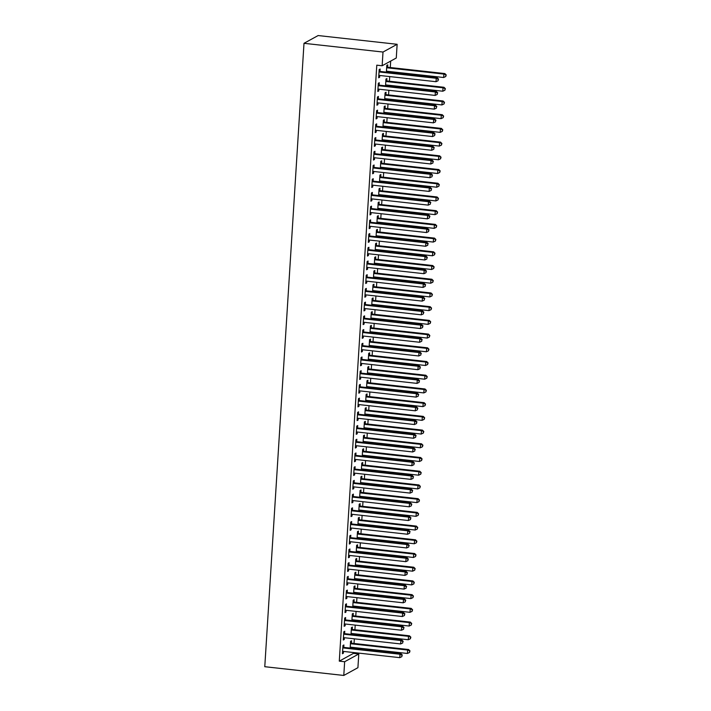 <?xml version="1.0" encoding="UTF-8"?>
<svg xmlns="http://www.w3.org/2000/svg" width="711" height="711" viewBox="0 0 711 711"><rect width="100%" height="100%" fill="white"/><g stroke="black" fill="none" stroke-linecap="round" stroke-linejoin="round"><path stroke-width="1.07" d="M339.289 661.141L344.648 661.737L343.786 675.45L264.776 666.705L303.997 43.309L318.137 35.55L397.138 44.295L396.276 58.009L382.145 65.759L376.786 65.172L339.289 661.141L353.42 653.391L353.474 652.529M353.731 648.476L353.794 647.534M354.051 643.473L354.336 638.825M354.593 634.763L354.656 633.821M354.913 629.759L355.207 625.111M355.456 621.05L355.518 620.108M355.776 616.046L356.069 611.398M356.318 607.336L356.38 606.394M356.638 602.333L356.931 597.684M357.18 593.623L357.242 592.681M357.5 588.628L357.793 583.971M358.042 579.909L358.104 578.967M358.362 574.915L358.655 570.258M358.913 566.205L358.966 565.254M359.224 561.201L359.517 556.544M359.775 552.491L359.828 551.54M360.086 547.488L360.379 542.831M360.637 538.778L360.69 537.827M360.948 533.774L361.241 529.117M361.499 525.065L361.561 524.114M361.81 520.061L362.103 515.404M362.361 511.351L362.423 510.4M362.672 506.348L362.966 501.69M363.223 497.638L363.285 496.687M363.534 492.634L363.828 487.977M364.085 483.924L364.148 482.973M364.396 478.921L364.69 474.264M364.947 470.211L365.01 469.26M365.267 465.207L365.552 460.55M365.81 456.498L365.872 455.547M366.129 451.494L366.423 446.837M366.672 442.784L366.734 441.833M366.992 437.78L367.285 433.123M367.534 429.071L367.596 428.12M367.854 424.067L368.147 419.41M368.396 415.357L368.458 414.406M368.716 410.354L369.009 405.697M369.258 401.644L369.32 400.693M369.578 396.64L369.871 391.983M370.129 387.93L370.182 386.98M370.44 382.927L370.733 378.27M370.991 374.217L371.044 373.266M371.302 369.213L371.595 364.556M371.853 360.504L371.906 359.553M372.164 355.5L372.457 350.843M372.715 346.79L372.768 345.839M373.026 341.787L373.319 337.13M373.577 333.077L373.639 332.126M373.888 328.073L374.182 323.416M374.439 319.363L374.501 318.412M374.75 314.36L375.044 309.703M375.301 305.65L375.364 304.699M375.612 300.646L375.906 295.989M376.163 291.937L376.226 290.986M376.475 286.933L376.768 282.276M377.026 278.223L377.088 277.272M377.345 273.22L377.639 268.562M377.888 264.51L377.95 263.559M378.208 259.506L378.501 254.849M378.75 250.796L378.812 249.845M379.07 245.793L379.363 241.136M379.612 237.083L379.674 236.132M379.932 232.079L380.225 227.422M380.474 223.37L380.536 222.419M380.794 218.366L381.087 213.709M381.345 209.656L381.398 208.705M381.656 204.652L381.949 199.995M382.207 195.943L382.26 194.992M382.518 190.939L382.811 186.282M383.069 182.229L383.122 181.278M383.38 177.226L383.673 172.569M383.931 168.516L383.984 167.565M384.242 163.512L384.535 158.855M384.793 154.802L384.855 153.852M385.104 149.799L385.398 145.142M385.655 141.089L385.718 140.138M385.966 136.085L386.26 131.428M386.517 127.376L386.58 126.425M386.828 122.372L387.122 117.715M387.379 113.662L387.442 112.711M387.691 108.659L387.984 104.002M388.242 99.949L388.304 99.007M388.562 94.945L388.855 90.288M389.104 86.235L389.166 85.293M389.424 81.232L389.717 76.584M389.966 72.522L390.028 71.58M390.286 67.518L390.686 61.066M353.42 653.391L358.779 653.978L357.917 667.691L343.786 675.45M352.265 629.288L352.407 627.066L351.447 627.591L351.021 634.372M351.998 633.528L351.936 634.47M344.622 633.483L344.764 631.261L343.813 631.786L343.289 640.016L344.248 639.491L344.355 637.714M353.989 601.862L354.131 599.64L353.171 600.164L352.754 606.945M353.723 606.101L353.669 607.043M346.355 606.056L346.488 603.835L345.537 604.359L345.022 612.589L345.973 612.064L346.088 610.287M355.713 574.435L355.856 572.213L354.905 572.737L354.478 579.518M355.447 578.674L355.393 579.616M348.079 578.63L348.212 576.408L347.261 576.932L346.746 585.162L347.697 584.638L347.812 582.86M357.446 547.008L357.58 544.795L356.629 545.31L356.202 552.092M357.18 551.247L357.118 552.189M349.803 551.203L349.945 548.981L348.985 549.505L348.47 557.735L349.421 557.211L349.536 555.433M359.171 519.581L359.304 517.368L358.353 517.892L357.926 524.665M358.904 523.82L358.842 524.771M351.527 523.776L351.669 521.554L350.71 522.078L350.194 530.308L351.145 529.784L351.261 528.006M360.895 492.154L361.037 489.941L360.077 490.466L359.65 497.238M360.628 496.394L360.566 497.345M353.251 496.349L353.394 494.127L352.434 494.652L351.918 502.881L352.878 502.357L352.985 500.58M362.619 464.727L362.761 462.514L361.801 463.039L361.375 469.811M362.352 468.967L362.29 469.918M354.976 468.922L355.118 466.7L354.167 467.225L353.643 475.455L354.602 474.93L354.709 473.162M364.343 437.301L364.485 435.088L363.525 435.612L363.099 442.384M364.076 441.54L364.014 442.491M356.7 441.495L356.842 439.274L355.891 439.798L355.367 448.028L356.327 447.503L356.442 445.735M366.067 409.883L366.209 407.661L365.258 408.185L364.832 414.957M365.801 414.113L365.747 415.064M358.433 414.069L358.566 411.856L357.615 412.371L357.1 420.601L358.051 420.077L358.166 418.308M367.791 382.456L367.934 380.234L366.983 380.758L366.556 387.531M367.525 386.686L367.471 387.637M360.157 386.642L360.299 384.429L359.339 384.953L358.824 393.174L359.775 392.65L359.89 390.881M369.524 355.029L369.658 352.807L368.707 353.331L368.28 360.104M369.258 359.259L369.196 360.21M361.881 359.215L362.023 357.002L361.064 357.526L360.548 365.747L361.499 365.223L361.615 363.454M371.249 327.602L371.382 325.38L370.431 325.905L370.004 332.677M370.982 331.833L370.92 332.784M363.605 331.788L363.748 329.575L362.788 330.1L362.272 338.32L363.232 337.796L363.339 336.027M372.973 300.175L373.115 297.953L372.155 298.478L371.729 305.259M372.706 304.406L372.644 305.357M365.33 304.361L365.472 302.148L364.512 302.673L363.996 310.894L364.956 310.369L365.063 308.601M374.697 272.748L374.839 270.527L373.879 271.051L373.453 277.832M374.43 276.979L374.368 277.93M367.054 276.943L367.196 274.722L366.245 275.246L365.721 283.476L366.68 282.951L366.787 281.174M376.421 245.322L376.563 243.1L375.604 243.624L375.177 250.405M376.155 249.552L376.101 250.503M368.787 249.517L368.92 247.295L367.969 247.819L367.454 256.049L368.405 255.525L368.52 253.747M378.145 217.895L378.288 215.673L377.337 216.197L376.91 222.978M377.879 222.125L377.825 223.076M370.511 222.09L370.644 219.868L369.693 220.392L369.178 228.622L370.129 228.098L370.244 226.32M379.878 190.468L380.012 188.246L379.061 188.771L378.634 195.552M379.612 194.698L379.55 195.649M372.235 194.663L372.377 192.441L371.418 192.965L370.902 201.195L371.853 200.671L371.969 198.893M381.603 163.041L381.736 160.819L380.785 161.344L380.358 168.125M381.336 167.272L381.274 168.223M373.959 167.236L374.102 165.014L373.142 165.539L372.626 173.768L373.577 173.244L373.693 171.467M383.327 135.614L383.469 133.392L382.509 133.917L382.083 140.698M383.06 139.845L382.998 140.796M375.684 139.809L375.826 137.587L374.866 138.112L374.35 146.342L375.31 145.817L375.417 144.04M385.051 108.188L385.193 105.966L384.233 106.49L383.807 113.271M384.784 112.418L384.722 113.369M377.408 112.382L377.55 110.161L376.599 110.685L376.075 118.915L377.034 118.39L377.141 116.613M386.775 80.761L386.917 78.539L385.957 79.063L385.531 85.844M386.508 84.991L386.446 85.942M379.132 84.956L379.274 82.734L378.323 83.258L377.799 91.488L378.759 90.964L378.865 89.186M380.003 71.242L380.136 69.02L379.185 69.545L378.67 77.775L379.621 77.25L379.736 75.473M387.637 67.047L387.779 64.825L386.82 65.35L386.393 72.131M387.371 71.278L387.308 72.229M378.27 98.669L378.412 96.447L377.461 96.972L376.937 105.201L377.897 104.677L378.003 102.899M385.913 94.474L386.055 92.252L385.095 92.777L384.669 99.558M385.646 98.705L385.584 99.656M376.546 126.096L376.688 123.874L375.728 124.398L375.212 132.628L376.172 132.104L376.279 130.326M384.189 121.901L384.331 119.679L383.371 120.203L382.945 126.985M383.922 126.131L383.86 127.082M374.821 153.523L374.964 151.301L374.004 151.825L373.488 160.055L374.448 159.531L374.555 157.753M382.465 149.328L382.598 147.106L381.647 147.63L381.22 154.411M382.198 153.558L382.136 154.509M373.097 180.95L373.239 178.728L372.28 179.252L371.764 187.482L372.715 186.957L372.831 185.18M380.74 176.755L380.874 174.533L379.923 175.057L379.496 181.838M380.474 180.985L380.412 181.936M371.373 208.376L371.506 206.154L370.555 206.679L370.04 214.909L370.991 214.384L371.106 212.607M379.007 204.181L379.15 201.96L378.199 202.484L377.772 209.265M378.741 208.412L378.687 209.363M369.649 235.803L369.782 233.581L368.831 234.106L368.316 242.335L369.267 241.811L369.382 240.034M377.283 231.608L377.425 229.386L376.475 229.911L376.048 236.692M377.017 235.839L376.963 236.79M367.916 263.23L368.058 261.008L367.107 261.532L366.583 269.762L367.543 269.238L367.658 267.46M375.559 259.035L375.701 256.813L374.741 257.338L374.315 264.119M375.292 263.266L375.23 264.216M366.192 290.648L366.334 288.435L365.383 288.959L364.859 297.18L365.818 296.665L365.925 294.887M373.835 286.462L373.977 284.24L373.017 284.764L372.591 291.546M373.568 290.692L373.506 291.643M364.467 318.075L364.61 315.862L363.65 316.386L363.134 324.607L364.094 324.083L364.201 322.314M372.111 313.889L372.253 311.667L371.293 312.191L370.866 318.963M371.844 318.119L371.782 319.07M362.743 345.502L362.886 343.289L361.926 343.813L361.41 352.034L362.361 351.51L362.477 349.741M370.387 341.316L370.52 339.094L369.569 339.618L369.142 346.39M370.12 345.546L370.058 346.497M361.019 372.928L361.161 370.715L360.201 371.24L359.686 379.461L360.637 378.936L360.753 377.168M368.662 368.742L368.796 366.52L367.845 367.045L367.418 373.817M368.396 372.973L368.334 373.924M359.295 400.355L359.428 398.142L358.477 398.658L357.962 406.888L358.913 406.363L359.028 404.595M366.929 396.169L367.072 393.947L366.121 394.472L365.694 401.244M366.663 400.4L366.609 401.351M357.571 427.782L357.704 425.56L356.753 426.085L356.238 434.314L357.189 433.79L357.304 432.021M365.205 423.587L365.347 421.374L364.387 421.899L363.961 428.671M364.939 427.826L364.885 428.777M355.838 455.209L355.98 452.987L355.029 453.511L354.505 461.741L355.464 461.217L355.571 459.448M363.481 451.014L363.623 448.801L362.663 449.325L362.237 456.098M363.214 455.253L363.152 456.204M354.114 482.636L354.256 480.414L353.305 480.938L352.78 489.168L353.74 488.644L353.847 486.875M361.757 478.441L361.899 476.228L360.939 476.752L360.513 483.524M361.49 482.68L361.428 483.631M352.389 510.063L352.532 507.841L351.572 508.365L351.056 516.595L352.016 516.07L352.123 514.293M360.033 505.868L360.166 503.655L359.215 504.179L358.788 510.951M359.766 510.107L359.704 511.058M350.665 537.489L350.807 535.267L349.848 535.792L349.332 544.022L350.283 543.497L350.399 541.72M358.308 533.294L358.442 531.081L357.491 531.606L357.064 538.378M358.042 537.534L357.98 538.485M348.941 564.916L349.083 562.694L348.123 563.219L347.608 571.448L348.559 570.924L348.674 569.147M356.575 560.721L356.718 558.499L355.767 559.024L355.34 565.805M356.309 564.961L356.255 565.903M347.217 592.343L347.35 590.121L346.399 590.645L345.884 598.875L346.835 598.351L346.95 596.573M354.851 588.148L354.993 585.926L354.042 586.451L353.616 593.232M354.585 592.387L354.531 593.33M345.484 619.77L345.626 617.548L344.675 618.072L344.16 626.302L345.111 625.778L345.226 624M353.127 615.575L353.269 613.353L352.309 613.877L351.883 620.659M352.86 619.814L352.798 620.756M343.76 647.197L343.902 644.975L342.951 645.499L342.426 653.729L343.386 653.205L343.493 651.427M351.403 643.002L351.545 640.78L350.585 641.304L350.159 648.085M351.136 647.232L351.074 648.183M344.648 661.737L358.779 653.978M382.145 65.759L383.007 52.045L303.997 43.309M397.138 44.295L383.007 52.045M378.705 77.144L379.621 77.25M377.843 90.857L378.759 90.964M376.981 104.57L377.897 104.677M376.119 118.284L377.034 118.39M375.257 131.997L376.172 132.104M374.395 145.711L375.31 145.817M373.533 159.424L374.448 159.531M372.662 173.137L373.577 173.244M371.8 186.851L372.715 186.957M370.938 200.564L371.853 200.671M370.075 214.278L370.991 214.384M369.213 227.991L370.129 228.098M368.351 241.704L369.267 241.811M367.489 255.418L368.405 255.525M366.627 269.131L367.543 269.238M365.765 282.845L366.68 282.951M364.903 296.558L365.818 296.665M364.041 310.272L364.956 310.369M363.179 323.985L364.094 324.083M362.317 337.698L363.232 337.796M361.446 351.412L362.361 351.51M360.584 365.125L361.499 365.223M359.722 378.839L360.637 378.936M358.859 392.552L359.775 392.65M357.997 406.265L358.913 406.363M357.135 419.979L358.051 420.077M356.273 433.692L357.189 433.79M355.411 447.406L356.327 447.503M354.549 461.119L355.464 461.217M353.687 474.832L354.602 474.93M352.825 488.546L353.74 488.644M351.963 502.259L352.878 502.357M351.101 515.973L352.016 516.07M350.23 529.686L351.145 529.784M349.368 543.4L350.283 543.497M348.506 557.113L349.421 557.211M347.643 570.826L348.559 570.924M346.781 584.54L347.697 584.638M345.919 598.253L346.835 598.351M345.057 611.967L345.973 612.064M344.195 625.68L345.111 625.778M343.333 639.393L344.248 639.491M342.471 653.098L343.386 653.205M379.043 71.767L379.239 71.864A1.395 1.324 -118.8 0 0 379.727 72.024L436.234 78.272L436.021 81.703L379.514 75.455A1.395 1.324 -118.8 0 0 379.007 75.49L378.803 75.553M379.105 70.762L380.189 71.34A1.395 1.324 -118.8 0 0 380.687 71.5L437.194 77.748L436.234 78.272L438.198 79.339L438.109 80.707L438.198 79.339M438.58 79.125L437.194 77.748M436.021 81.703L438.109 80.707M386.446 71.358L386.651 71.304A1.395 1.324 61.2 0 1 387.157 71.26L443.664 77.508L443.877 74.086L444.828 73.562L388.322 67.305A1.395 1.324 61.2 0 1 387.833 67.154L386.748 66.567M445.841 75.144L445.753 76.521L446.224 74.939L443.877 74.086L387.371 67.829A1.395 1.324 61.2 0 1 386.873 67.678L386.686 67.572M445.753 76.521L443.664 77.508M444.828 73.562L446.224 74.939M378.181 85.48L378.376 85.578A1.395 1.324 -118.8 0 0 378.865 85.738L435.372 91.986L435.159 95.416L378.652 89.159A1.395 1.324 -118.8 0 0 378.145 89.204L377.941 89.266M378.243 84.476L379.327 85.053A1.395 1.324 -118.8 0 0 379.825 85.213L436.332 91.461L435.372 91.986L437.336 93.052L437.247 94.421L437.336 93.052M437.718 92.839L436.332 91.461M435.159 95.416L437.247 94.421M377.319 99.193L377.505 99.291A1.395 1.324 -118.8 0 0 378.003 99.451L434.51 105.699L434.297 109.13L377.79 102.873A1.395 1.324 -118.8 0 0 377.283 102.917L377.079 102.979M377.381 98.189L378.465 98.767A1.395 1.324 -118.8 0 0 378.954 98.927L435.47 105.175L434.51 105.699L436.474 106.766L436.385 108.134L436.474 106.766M436.856 106.552L435.47 105.175M434.297 109.13L436.385 108.134M385.584 85.071L385.789 85.018A1.395 1.324 61.2 0 1 386.286 84.973L442.802 91.221L443.015 87.791L443.966 87.275L387.459 81.018A1.395 1.324 61.2 0 1 386.971 80.867L385.886 80.281M444.979 88.857L444.89 90.226L445.362 88.653L443.015 87.791L386.508 81.543A1.395 1.324 61.2 0 1 386.011 81.392L385.824 81.285M444.89 90.226L442.802 91.221M443.966 87.275L445.362 88.653M384.722 98.785L384.918 98.731A1.395 1.324 61.2 0 1 385.424 98.687L441.931 104.935L442.153 101.504L443.104 100.989L386.597 94.732A1.395 1.324 61.2 0 1 386.109 94.581L385.024 93.994M444.117 102.571L444.028 103.939L444.499 102.366L442.153 101.504L385.646 95.256A1.395 1.324 61.2 0 1 385.149 95.105L384.962 94.998M444.028 103.939L441.931 104.935M443.104 100.989L444.499 102.366M376.457 112.907L376.643 113.005A1.395 1.324 -118.8 0 0 377.141 113.165L433.648 119.412L433.434 122.843L376.928 116.586A1.395 1.324 -118.8 0 0 376.421 116.631L376.217 116.693M376.519 111.903L377.603 112.48A1.395 1.324 -118.8 0 0 378.092 112.64L434.599 118.888L433.648 119.412L435.612 120.479L435.523 121.848L435.612 120.479M435.994 120.266L434.599 118.888M433.434 122.843L435.523 121.848M375.595 126.62L375.781 126.718A1.395 1.324 -118.8 0 0 376.279 126.878L432.786 133.126L432.572 136.556L376.066 130.3A1.395 1.324 -118.8 0 0 375.559 130.344L375.355 130.406M375.657 125.616L376.741 126.194A1.395 1.324 -118.8 0 0 377.23 126.354L433.737 132.601L432.786 133.126L434.75 134.192L434.661 135.561L434.75 134.192M435.132 133.979L433.737 132.601M432.572 136.556L434.661 135.561M383.86 112.498L384.056 112.445A1.395 1.324 61.2 0 1 384.562 112.4L441.069 118.648L441.291 115.218L442.242 114.693L385.735 108.445A1.395 1.324 61.2 0 1 385.238 108.294L384.162 107.708M443.255 116.284L443.166 117.653L443.628 116.08L441.291 115.218L384.784 108.97A1.395 1.324 61.2 0 1 384.287 108.819L384.1 108.712M443.166 117.653L441.069 118.648M442.242 114.693L443.628 116.08M382.998 126.211L383.193 126.158A1.395 1.324 61.2 0 1 383.7 126.114L440.207 132.362L440.429 128.931L441.38 128.407L384.873 122.159A1.395 1.324 61.2 0 1 384.375 122.008L383.3 121.421M442.384 129.997L442.304 131.366L442.766 129.793L440.429 128.931L383.922 122.683A1.395 1.324 61.2 0 1 383.425 122.532L383.229 122.425M442.304 131.366L440.207 132.362M441.38 128.407L442.766 129.793M374.733 140.334L374.919 140.431A1.395 1.324 -118.8 0 0 375.417 140.591L431.924 146.839L431.71 150.27L375.195 144.013A1.395 1.324 -118.8 0 0 374.697 144.057L374.493 144.12M374.795 139.329L375.879 139.907A1.395 1.324 -118.8 0 0 376.368 140.067L432.875 146.315L431.924 146.839L433.888 147.906L433.799 149.274L433.888 147.906M434.27 147.692L432.875 146.315M431.71 150.27L433.799 149.274M382.136 139.925L382.331 139.871A1.395 1.324 61.2 0 1 382.838 139.827L439.345 146.075L439.567 142.644L440.518 142.12L384.011 135.872A1.395 1.324 61.2 0 1 383.513 135.721L382.429 135.134M441.522 143.711L441.442 145.08L441.904 143.506L439.567 142.644L383.051 136.396A1.395 1.324 61.2 0 1 382.562 136.245L382.367 136.139M441.442 145.08L439.345 146.075M440.518 142.12L441.904 143.506M373.87 154.047L374.057 154.145A1.395 1.324 -118.8 0 0 374.555 154.305L431.062 160.553L430.848 163.983L374.333 157.726A1.395 1.324 -118.8 0 0 373.826 157.771L373.63 157.833M373.933 153.043L375.017 153.62A1.395 1.324 -118.8 0 0 375.506 153.78L432.012 160.028L431.062 160.553L433.026 161.619L432.937 162.988L433.026 161.619M433.408 161.406L432.012 160.028M430.848 163.983L432.937 162.988M381.265 153.638L381.469 153.585A1.395 1.324 61.2 0 1 381.976 153.54L438.483 159.788L438.696 156.358L439.656 155.833L383.149 149.586A1.395 1.324 61.2 0 1 382.651 149.434L381.567 148.848M440.66 157.424L440.58 158.793L441.042 157.211L438.696 156.358L382.189 150.11A1.395 1.324 61.2 0 1 381.7 149.95L381.505 149.852M440.58 158.793L438.483 159.788M439.656 155.833L441.042 157.211M373.008 167.76L373.195 167.858A1.395 1.324 -118.8 0 0 373.693 168.018L430.199 174.266L429.977 177.697L373.471 171.44A1.395 1.324 -118.8 0 0 372.964 171.484L372.768 171.547M373.071 166.756L374.155 167.334A1.395 1.324 -118.8 0 0 374.644 167.494L431.15 173.742L430.199 174.266L432.164 175.333L432.075 176.701L432.164 175.333M432.546 175.119L431.15 173.742M429.977 177.697L432.075 176.701M372.137 181.474L372.333 181.572A1.395 1.324 -118.8 0 0 372.831 181.732L429.337 187.98L429.115 191.41L372.608 185.153A1.395 1.324 -118.8 0 0 372.102 185.198L371.906 185.26M372.209 180.47L373.284 181.047A1.395 1.324 -118.8 0 0 373.782 181.207L430.288 187.455L429.337 187.98L431.293 189.046L431.213 190.415L431.293 189.046M431.675 188.833L430.288 187.455M429.115 191.41L431.213 190.415M371.275 195.187L371.471 195.285A1.395 1.324 -118.8 0 0 371.96 195.445L428.475 201.693L428.253 205.124L371.746 198.867A1.395 1.324 -118.8 0 0 371.24 198.911L371.044 198.973M371.338 194.183L372.422 194.761A1.395 1.324 -118.8 0 0 372.92 194.921L429.426 201.169L428.475 201.693L430.431 202.759L430.351 204.128L430.431 202.759M430.813 202.546L429.426 201.169M428.253 205.124L430.351 204.128M370.413 208.901L370.609 208.998A1.395 1.324 -118.8 0 0 371.098 209.158L427.604 215.406L427.391 218.837L370.884 212.58A1.395 1.324 -118.8 0 0 370.378 212.625L370.173 212.687M370.475 207.896L371.56 208.474A1.395 1.324 -118.8 0 0 372.057 208.634L428.564 214.882L427.604 215.406L429.568 216.473L429.488 217.842L429.568 216.473M429.951 216.26L428.564 214.882M427.391 218.837L429.488 217.842M369.551 222.614L369.747 222.712A1.395 1.324 -118.8 0 0 370.235 222.872L426.742 229.12L426.529 232.55L370.022 226.294A1.395 1.324 -118.8 0 0 369.516 226.338L369.311 226.4M369.613 221.61L370.698 222.188A1.395 1.324 -118.8 0 0 371.195 222.347L427.702 228.595L426.742 229.12L428.706 230.186L428.626 231.555L428.706 230.186M429.089 229.973L427.702 228.595M426.529 232.55L428.626 231.555M368.689 236.328L368.885 236.425A1.395 1.324 -118.8 0 0 369.373 236.576L425.88 242.833L425.667 246.264L369.16 240.007A1.395 1.324 -118.8 0 0 368.654 240.051L368.449 240.114M368.751 235.323L369.836 235.901A1.395 1.324 -118.8 0 0 370.333 236.061L426.84 242.309L425.88 242.833L427.844 243.9L427.755 245.268L427.844 243.9M428.226 243.686L426.84 242.309M425.667 246.264L427.755 245.268M367.827 250.041L368.022 250.139A1.395 1.324 -118.8 0 0 368.511 250.29L425.018 256.547L424.805 259.977L368.298 253.72A1.395 1.324 -118.8 0 0 367.791 253.765L367.587 253.827M367.889 249.037L368.973 249.614A1.395 1.324 -118.8 0 0 369.471 249.765L425.978 256.022L425.018 256.547L426.982 257.613L426.893 258.982L426.982 257.613M427.364 257.4L425.978 256.022M424.805 259.977L426.893 258.982M366.965 263.745L367.16 263.852A1.395 1.324 -118.8 0 0 367.649 264.003L424.156 270.26L423.943 273.691L367.436 267.434A1.395 1.324 -118.8 0 0 366.929 267.478L366.725 267.54M367.027 262.75L368.111 263.328A1.395 1.324 -118.8 0 0 368.609 263.479L425.116 269.736L424.156 270.26L426.12 271.326L426.031 272.695L426.12 271.326M426.502 271.113L425.116 269.736M423.943 273.691L426.031 272.695M366.103 277.459L366.289 277.566A1.395 1.324 -118.8 0 0 366.787 277.717L423.294 283.973L423.081 287.404L366.574 281.147A1.395 1.324 -118.8 0 0 366.067 281.192L365.863 281.254M366.165 276.463L367.249 277.041A1.395 1.324 -118.8 0 0 367.738 277.192L424.254 283.449L423.294 283.973L425.258 285.04L425.169 286.409L425.258 285.04M425.64 284.827L424.254 283.449M423.081 287.404L425.169 286.409M365.241 291.172L365.427 291.279A1.395 1.324 -118.8 0 0 365.925 291.43L422.432 297.687L422.218 301.117L365.712 294.861A1.395 1.324 -118.8 0 0 365.205 294.905L365.001 294.967M365.303 290.177L366.387 290.755A1.395 1.324 -118.8 0 0 366.876 290.906L423.383 297.162L422.432 297.687L424.396 298.753L424.307 300.122L424.396 298.753M424.778 298.54L423.383 297.162M422.218 301.117L424.307 300.122M364.379 304.886L364.565 304.992A1.395 1.324 -118.8 0 0 365.063 305.143L421.57 311.4L421.356 314.831L364.85 308.574A1.395 1.324 -118.8 0 0 364.343 308.618L364.139 308.681M364.441 303.89L365.525 304.468A1.395 1.324 -118.8 0 0 366.014 304.619L422.521 310.876L421.57 311.4L423.534 312.467L423.445 313.835L423.534 312.467M423.916 312.253L422.521 310.876M421.356 314.831L423.445 313.835M363.517 318.599L363.703 318.706A1.395 1.324 -118.8 0 0 364.201 318.857L420.708 325.114L420.494 328.544L363.988 322.287A1.395 1.324 -118.8 0 0 363.481 322.332L363.277 322.394M363.579 317.604L364.663 318.181A1.395 1.324 -118.8 0 0 365.152 318.332L421.659 324.589L420.708 325.114L422.672 326.18L422.583 327.549L422.672 326.18M423.054 325.967L421.659 324.589M420.494 328.544L422.583 327.549M362.654 332.313L362.841 332.419A1.395 1.324 -118.8 0 0 363.339 332.57L419.846 338.827L419.632 342.258L363.117 336.001A1.395 1.324 -118.8 0 0 362.61 336.045L362.414 336.107M362.717 331.317L363.801 331.895A1.395 1.324 -118.8 0 0 364.29 332.046L420.796 338.303L419.846 338.827L421.81 339.894L421.721 341.262L421.81 339.894M422.192 339.68L420.796 338.303M419.632 342.258L421.721 341.262M361.792 346.026L361.979 346.133A1.395 1.324 -118.8 0 0 362.477 346.284L418.983 352.54L418.761 355.971L362.255 349.714A1.395 1.324 -118.8 0 0 361.748 349.759L361.552 349.821M361.855 345.031L362.939 345.608A1.395 1.324 -118.8 0 0 363.428 345.759L419.934 352.016L418.983 352.54L420.948 353.598L420.859 354.976L420.948 353.598M421.33 353.394L419.934 352.016M418.761 355.971L420.859 354.976M360.921 359.739L361.117 359.846A1.395 1.324 -118.8 0 0 361.615 359.997L418.121 366.254L417.899 369.684L361.392 363.428A1.395 1.324 -118.8 0 0 360.886 363.472L360.69 363.534M360.992 358.744L362.068 359.322A1.395 1.324 -118.8 0 0 362.566 359.473L419.072 365.73L418.121 366.254L420.077 367.311L419.997 368.689L420.077 367.311M420.459 367.107L419.072 365.73M417.899 369.684L419.997 368.689M360.059 373.453L360.255 373.559A1.395 1.324 -118.8 0 0 360.744 373.71L417.259 379.967L417.037 383.389L360.53 377.141A1.395 1.324 -118.8 0 0 360.024 377.185L359.828 377.248M360.13 372.448L361.206 373.035A1.395 1.324 -118.8 0 0 361.703 373.186L418.21 379.443L417.259 379.967L419.214 381.025L419.135 382.402L419.214 381.025M419.597 380.82L418.21 379.443M417.037 383.389L419.135 382.402M359.197 387.166L359.393 387.273A1.395 1.324 -118.8 0 0 359.882 387.424L416.397 393.681L416.175 397.102L359.668 390.854A1.395 1.324 -118.8 0 0 359.162 390.899L358.966 390.961M359.259 386.162L360.344 386.748A1.395 1.324 -118.8 0 0 360.841 386.9L417.348 393.156L416.397 393.681L418.352 394.738L418.272 396.116L418.352 394.738M418.735 394.534L417.348 393.156M416.175 397.102L418.272 396.116M358.335 400.88L358.531 400.986A1.395 1.324 -118.8 0 0 359.019 401.137L415.526 407.394L415.313 410.816L358.806 404.568A1.395 1.324 -118.8 0 0 358.3 404.612L358.095 404.675M358.397 399.875L359.482 400.462A1.395 1.324 -118.8 0 0 359.979 400.613L416.486 406.87L415.526 407.394L417.49 408.452L417.41 409.829L417.49 408.452M417.872 408.247L416.486 406.87M415.313 410.816L417.41 409.829M357.473 414.593L357.669 414.7A1.395 1.324 -118.8 0 0 358.157 414.851L414.664 421.108L414.451 424.529L357.944 418.281A1.395 1.324 -118.8 0 0 357.437 418.326L357.233 418.388M357.535 413.589L358.62 414.175A1.395 1.324 -118.8 0 0 359.117 414.326L415.624 420.583L414.664 421.108L416.628 422.165L416.539 423.543L416.628 422.165M417.01 421.961L415.624 420.583M414.451 424.529L416.539 423.543M356.611 428.306L356.806 428.413A1.395 1.324 -118.8 0 0 357.295 428.564L413.802 434.821L413.589 438.243L357.082 431.995A1.395 1.324 -118.8 0 0 356.575 432.039L356.371 432.092M356.673 427.302L357.757 427.889A1.395 1.324 -118.8 0 0 358.255 428.04L414.762 434.297L413.802 434.821L415.766 435.879L415.677 437.256L415.766 435.879M416.148 435.674L414.762 434.297M413.589 438.243L415.677 437.256M355.749 442.02L355.944 442.126A1.395 1.324 -118.8 0 0 356.433 442.278L412.94 448.534L412.727 451.956L356.22 445.708A1.395 1.324 -118.8 0 0 355.713 445.753L355.509 445.806M355.811 441.016L356.895 441.602A1.395 1.324 -118.8 0 0 357.393 441.753L413.9 448.01L412.94 448.534L414.904 449.592L414.815 450.97L414.904 449.592M415.286 449.388L413.9 448.01M412.727 451.956L414.815 450.97M380.403 167.352L380.607 167.298A1.395 1.324 61.2 0 1 381.114 167.254L437.62 173.502L437.834 170.071L438.794 169.547L382.287 163.299A1.395 1.324 61.2 0 1 381.789 163.148L380.705 162.561M439.798 171.138L439.709 172.506L440.18 170.924L437.834 170.071L381.327 163.823A1.395 1.324 61.2 0 1 380.838 163.663L380.643 163.566M439.709 172.506L437.62 173.502M438.794 169.547L440.18 170.924M379.541 181.065L379.745 181.003A1.395 1.324 61.2 0 1 380.252 180.967L436.758 187.215L436.972 183.785L437.932 183.26L381.425 177.012A1.395 1.324 61.2 0 1 380.927 176.852L379.843 176.275M438.936 184.851L438.847 186.22L439.318 184.638L436.972 183.785L380.465 177.537A1.395 1.324 61.2 0 1 379.976 177.377L379.781 177.279M438.847 186.22L436.758 187.215M437.932 183.26L439.318 184.638M378.679 194.778L378.883 194.716A1.395 1.324 61.2 0 1 379.39 194.681L435.896 200.929L436.11 197.498L437.069 196.974L380.563 190.726A1.395 1.324 61.2 0 1 380.065 190.566L378.981 189.988M438.074 198.565L437.985 199.933L438.456 198.351L436.11 197.498L379.603 191.25A1.395 1.324 61.2 0 1 379.114 191.09L378.919 190.992M437.985 199.933L435.896 200.929M437.069 196.974L438.456 198.351M377.817 208.492L378.021 208.43A1.395 1.324 61.2 0 1 378.528 208.394L435.034 214.642L435.248 211.211L436.207 210.687L379.701 204.439A1.395 1.324 61.2 0 1 379.203 204.279L378.119 203.702M437.212 212.278L437.123 213.647L437.594 212.065L435.248 211.211L378.741 204.964A1.395 1.324 61.2 0 1 378.252 204.804L378.056 204.706M437.123 213.647L435.034 214.642M436.207 210.687L437.594 212.065M376.954 222.205L377.159 222.143A1.395 1.324 61.2 0 1 377.665 222.099L434.172 228.355L434.385 224.925L435.345 224.4L378.83 218.153A1.395 1.324 61.2 0 1 378.341 217.993L377.257 217.415M436.35 225.991L436.261 227.36L436.732 225.778L434.385 224.925L377.879 218.677A1.395 1.324 61.2 0 1 377.381 218.517L377.194 218.419M436.261 227.36L434.172 228.355M435.345 224.4L436.732 225.778M376.092 235.919L376.297 235.856A1.395 1.324 61.2 0 1 376.803 235.812L433.31 242.069L433.523 238.638L434.474 238.114L377.968 231.866A1.395 1.324 61.2 0 1 377.479 231.706L376.395 231.128M435.488 239.705L435.399 241.073L435.87 239.491L433.523 238.638L377.017 232.39A1.395 1.324 61.2 0 1 376.519 232.23L376.332 232.133M435.399 241.073L433.31 242.069M434.474 238.114L435.87 239.491M375.23 249.632L375.435 249.57A1.395 1.324 61.2 0 1 375.941 249.525L432.448 255.782L432.661 252.352L433.612 251.827L377.106 245.579A1.395 1.324 61.2 0 1 376.617 245.419L375.532 244.842M434.625 253.418L434.537 254.787L435.008 253.205L432.661 252.352L376.155 246.104A1.395 1.324 61.2 0 1 375.657 245.944L375.47 245.846M434.537 254.787L432.448 255.782M433.612 251.827L435.008 253.205M374.368 263.346L374.573 263.283A1.395 1.324 61.2 0 1 375.07 263.239L431.586 269.496L431.799 266.065L432.75 265.541L376.243 259.293A1.395 1.324 61.2 0 1 375.755 259.133L374.67 258.555M433.763 267.132L433.674 268.5L434.145 266.918L431.799 266.065L375.292 259.817A1.395 1.324 61.2 0 1 374.795 259.657L374.608 259.559M433.674 268.5L431.586 269.496M432.75 265.541L434.145 266.918M373.506 277.059L373.702 276.997A1.395 1.324 61.2 0 1 374.208 276.952L430.724 283.209L430.937 279.779L431.888 279.254L375.381 273.006A1.395 1.324 61.2 0 1 374.893 272.846L373.808 272.269M432.901 280.845L432.812 282.214L433.283 280.632L430.937 279.779L374.43 273.531A1.395 1.324 61.2 0 1 373.933 273.371L373.746 273.273M432.812 282.214L430.724 283.209M431.888 279.254L433.283 280.632M372.644 290.772L372.84 290.71A1.395 1.324 61.2 0 1 373.346 290.666L429.853 296.922L430.075 293.492L431.026 292.968L374.519 286.72A1.395 1.324 61.2 0 1 374.03 286.56L372.946 285.982M432.039 294.558L431.95 295.927L432.421 294.345L430.075 293.492L373.568 287.244A1.395 1.324 61.2 0 1 373.071 287.084L372.884 286.986M431.95 295.927L429.853 296.922M431.026 292.968L432.421 294.345M371.782 304.486L371.977 304.424A1.395 1.324 61.2 0 1 372.484 304.379L428.991 310.636L429.213 307.205L430.164 306.681L373.657 300.433A1.395 1.324 61.2 0 1 373.159 300.273L372.084 299.695M431.168 308.272L431.088 309.64L431.55 308.059L429.213 307.205L372.706 300.957A1.395 1.324 61.2 0 1 372.209 300.797L372.013 300.7M431.088 309.64L428.991 310.636M430.164 306.681L431.55 308.059M370.92 318.199L371.115 318.137A1.395 1.324 61.2 0 1 371.622 318.093L428.129 324.349L428.351 320.919L429.302 320.394L372.795 314.146A1.395 1.324 61.2 0 1 372.297 313.986L371.213 313.409M430.306 321.985L430.226 323.354L430.688 321.772L428.351 320.919L371.835 314.671A1.395 1.324 61.2 0 1 371.346 314.511L371.151 314.413M430.226 323.354L428.129 324.349M429.302 320.394L430.688 321.772M370.049 331.913L370.253 331.85A1.395 1.324 61.2 0 1 370.76 331.806L427.267 338.063L427.48 334.632L428.44 334.108L371.933 327.86A1.395 1.324 61.2 0 1 371.435 327.7L370.351 327.122M429.444 335.699L429.364 337.067L429.826 335.485L427.48 334.632L370.973 328.384A1.395 1.324 61.2 0 1 370.484 328.224L370.289 328.127M429.364 337.067L427.267 338.063M428.44 334.108L429.826 335.485M369.187 345.626L369.391 345.564A1.395 1.324 61.2 0 1 369.898 345.519L426.404 351.776L426.618 348.346L427.578 347.821L371.071 341.573A1.395 1.324 61.2 0 1 370.573 341.413L369.489 340.836M428.582 349.412L428.502 350.781L428.964 349.199L426.618 348.346L370.111 342.098A1.395 1.324 61.2 0 1 369.622 341.938L369.427 341.84M428.502 350.781L426.404 351.776M427.578 347.821L428.964 349.199M368.325 359.339L368.529 359.277A1.395 1.324 61.2 0 1 369.036 359.233L425.542 365.49L425.756 362.059L426.716 361.535L370.209 355.287A1.395 1.324 61.2 0 1 369.711 355.127L368.627 354.549M427.72 363.125L427.631 364.494L428.102 362.912L425.756 362.059L369.249 355.811A1.395 1.324 61.2 0 1 368.76 355.651L368.565 355.553M427.631 364.494L425.542 365.49M426.716 361.535L428.102 362.912M367.463 373.053L367.667 372.991A1.395 1.324 61.2 0 1 368.174 372.946L424.68 379.203L424.894 375.772L425.853 375.248L369.347 369A1.395 1.324 61.2 0 1 368.849 368.84L367.765 368.262M426.858 376.839L426.769 378.208L427.24 376.626L424.894 375.772L368.387 369.516A1.395 1.324 61.2 0 1 367.898 369.365L367.703 369.267M426.769 378.208L424.68 379.203M425.853 375.248L427.24 376.626M366.6 386.766L366.805 386.704A1.395 1.324 61.2 0 1 367.311 386.66L423.818 392.916L424.032 389.486L424.991 388.961L368.485 382.705A1.395 1.324 61.2 0 1 367.987 382.554L366.903 381.976M425.996 390.552L425.907 391.921L426.378 390.339L424.032 389.486L367.525 383.229A1.395 1.324 61.2 0 1 367.036 383.078L366.84 382.98M425.907 391.921L423.818 392.916M424.991 388.961L426.378 390.339M365.738 400.48L365.943 400.417A1.395 1.324 61.2 0 1 366.449 400.373L422.956 406.63L423.169 403.199L424.129 402.675L367.614 396.418A1.395 1.324 61.2 0 1 367.125 396.267L366.041 395.689M425.134 404.266L425.045 405.634L425.516 404.052L423.169 403.199L366.663 396.942A1.395 1.324 61.2 0 1 366.165 396.791L365.978 396.694M425.045 405.634L422.956 406.63M424.129 402.675L425.516 404.052M364.876 414.193L365.081 414.131A1.395 1.324 61.2 0 1 365.587 414.086L422.094 420.343L422.307 416.913L423.258 416.388L366.752 410.131A1.395 1.324 61.2 0 1 366.263 409.98L365.178 409.403M424.271 417.979L424.183 419.348L424.654 417.766L422.307 416.913L365.801 410.656A1.395 1.324 61.2 0 1 365.303 410.505L365.116 410.398M424.183 419.348L422.094 420.343M423.258 416.388L424.654 417.766M364.014 427.906L364.219 427.844A1.395 1.324 61.2 0 1 364.725 427.8L421.232 434.057L421.445 430.626L422.396 430.102L365.889 423.845A1.395 1.324 61.2 0 1 365.401 423.694L364.316 423.116M423.409 431.693L423.321 433.061L423.792 431.479L421.445 430.626L364.939 424.369A1.395 1.324 61.2 0 1 364.441 424.218L364.254 424.112M423.321 433.061L421.232 434.057M422.396 430.102L423.792 431.479M363.152 441.62L363.357 441.558A1.395 1.324 61.2 0 1 363.854 441.513L420.37 447.77L420.583 444.339L421.534 443.815L365.027 437.558A1.395 1.324 61.2 0 1 364.539 437.407L363.454 436.83M422.547 445.406L422.458 446.775L422.929 445.193L420.583 444.339L364.076 438.083A1.395 1.324 61.2 0 1 363.579 437.932L363.392 437.825M422.458 446.775L420.37 447.77M421.534 443.815L422.929 445.193M354.887 455.733L355.073 455.84A1.395 1.324 -118.8 0 0 355.571 455.991L412.078 462.248L411.865 465.669L355.358 459.422A1.395 1.324 -118.8 0 0 354.851 459.466L354.647 459.519M354.949 454.729L356.033 455.316A1.395 1.324 -118.8 0 0 356.522 455.467L413.038 461.723L412.078 462.248L414.042 463.305L413.953 464.683L414.042 463.305M414.424 463.101L413.038 461.723M411.865 465.669L413.953 464.683M362.29 455.333L362.486 455.271A1.395 1.324 61.2 0 1 362.992 455.227L419.508 461.483L419.721 458.053L420.672 457.529L364.165 451.272A1.395 1.324 61.2 0 1 363.677 451.121L362.592 450.543M421.685 459.119L421.596 460.488L422.067 458.906L419.721 458.053L363.214 451.796A1.395 1.324 61.2 0 1 362.717 451.645L362.53 451.538M421.596 460.488L419.508 461.483M420.672 457.529L422.067 458.906M354.025 469.447L354.211 469.553A1.395 1.324 -118.8 0 0 354.709 469.704L411.216 475.961L411.002 479.383L354.496 473.135A1.395 1.324 -118.8 0 0 353.989 473.179L353.785 473.233M354.087 468.442L355.171 469.029A1.395 1.324 -118.8 0 0 355.66 469.18L412.176 475.437L411.216 475.961L413.18 477.019L413.091 478.396L413.18 477.019M413.562 476.814L412.176 475.437M411.002 479.383L413.091 478.396M361.428 469.047L361.623 468.984A1.395 1.324 61.2 0 1 362.13 468.94L418.637 475.197L418.859 471.766L419.81 471.242L363.303 464.985A1.395 1.324 61.2 0 1 362.814 464.834L361.73 464.256M420.823 472.833L420.734 474.201L421.205 472.619L418.859 471.766L362.352 465.509A1.395 1.324 61.2 0 1 361.855 465.358L361.668 465.252M420.734 474.201L418.637 475.197M419.81 471.242L421.205 472.619M353.163 483.16L353.349 483.267A1.395 1.324 -118.8 0 0 353.847 483.418L410.354 489.675L410.14 493.096L353.634 486.848A1.395 1.324 -118.8 0 0 353.127 486.893L352.923 486.946M353.225 482.156L354.309 482.742A1.395 1.324 -118.8 0 0 354.798 482.893L411.305 489.15L410.354 489.675L412.318 490.732L412.229 492.11L412.318 490.732M412.7 490.528L411.305 489.15M410.14 493.096L412.229 492.11M360.566 482.76L360.761 482.698A1.395 1.324 61.2 0 1 361.268 482.653L417.775 488.91L417.997 485.48L418.948 484.955L362.441 478.699A1.395 1.324 61.2 0 1 361.943 478.547L360.868 477.97M419.952 486.546L419.872 487.915L420.334 486.333L417.997 485.48L361.49 479.223A1.395 1.324 61.2 0 1 360.992 479.072L360.797 478.965M419.872 487.915L417.775 488.91M418.948 484.955L420.334 486.333M352.3 496.873L352.487 496.98A1.395 1.324 -118.8 0 0 352.985 497.131L409.492 503.388L409.278 506.81L352.772 500.562A1.395 1.324 -118.8 0 0 352.265 500.606L352.061 500.66M352.363 495.869L353.447 496.456A1.395 1.324 -118.8 0 0 353.936 496.607L410.443 502.864L409.492 503.388L411.456 504.446L411.367 505.823L411.456 504.446M411.838 504.241L410.443 502.864M409.278 506.81L411.367 505.823M359.704 496.474L359.899 496.411A1.395 1.324 61.2 0 1 360.406 496.367L416.913 502.624L417.135 499.193L418.086 498.669L361.579 492.412A1.395 1.324 61.2 0 1 361.081 492.261L359.997 491.683M419.09 500.251L419.01 501.628L419.472 500.046L417.135 499.193L360.619 492.936A1.395 1.324 61.2 0 1 360.13 492.785L359.935 492.679M419.01 501.628L416.913 502.624M418.086 498.669L419.472 500.046M351.438 510.587L351.625 510.694A1.395 1.324 -118.8 0 0 352.123 510.845L408.629 517.101L408.416 520.523L351.901 514.275A1.395 1.324 -118.8 0 0 351.403 514.32L351.198 514.373M351.501 509.583L352.585 510.169A1.395 1.324 -118.8 0 0 353.074 510.32L409.58 516.577L408.629 517.101L410.594 518.159L410.505 519.537L410.594 518.159M410.976 517.955L409.58 516.577M408.416 520.523L410.505 519.537M358.833 510.187L359.037 510.125A1.395 1.324 61.2 0 1 359.544 510.08L416.051 516.328L416.264 512.907L417.224 512.382L360.717 506.125A1.395 1.324 61.2 0 1 360.219 505.974L359.135 505.388M418.228 513.964L418.148 515.342L418.61 513.76L416.264 512.907L359.757 506.65A1.395 1.324 61.2 0 1 359.268 506.499L359.073 506.392M418.148 515.342L416.051 516.328M417.224 512.382L418.61 513.76M350.576 524.3L350.763 524.407A1.395 1.324 -118.8 0 0 351.261 524.558L407.767 530.806L407.545 534.237L351.038 527.989A1.395 1.324 -118.8 0 0 350.532 528.033L350.336 528.086M350.639 523.296L351.723 523.883A1.395 1.324 -118.8 0 0 352.212 524.034L408.718 530.29L407.767 530.806L409.732 531.872L409.643 533.241L409.732 531.872M410.114 531.668L408.718 530.29M407.545 534.237L409.643 533.241M357.971 523.9L358.175 523.838A1.395 1.324 61.2 0 1 358.682 523.794L415.188 530.042L415.402 526.62L416.362 526.096L359.855 519.839A1.395 1.324 61.2 0 1 359.357 519.688L358.273 519.101M417.366 527.678L417.286 529.055L417.748 527.473L415.402 526.62L358.895 520.363A1.395 1.324 61.2 0 1 358.406 520.212L358.211 520.105M417.286 529.055L415.188 530.042M416.362 526.096L417.748 527.473M349.705 538.014L349.901 538.12A1.395 1.324 -118.8 0 0 350.399 538.271L406.905 544.519L406.683 547.95L350.176 541.702A1.395 1.324 -118.8 0 0 349.67 541.746L349.474 541.8M349.776 537.009L350.852 537.596A1.395 1.324 -118.8 0 0 351.35 537.747L407.856 543.995L406.905 544.519L408.861 545.586L408.781 546.955L408.861 545.586M409.243 545.381L407.856 543.995M406.683 547.95L408.781 546.955M357.109 537.614L357.313 537.552A1.395 1.324 61.2 0 1 357.82 537.507L414.326 543.755L414.54 540.333L415.5 539.809L358.993 533.552A1.395 1.324 61.2 0 1 358.495 533.401L357.411 532.815M416.504 541.391L416.415 542.769L416.886 541.187L414.54 540.333L358.033 534.077A1.395 1.324 61.2 0 1 357.544 533.925L357.349 533.819M416.415 542.769L414.326 543.755M415.5 539.809L416.886 541.187M348.843 551.727L349.039 551.834A1.395 1.324 -118.8 0 0 349.528 551.985L406.043 558.233L405.821 561.663L349.314 555.415A1.395 1.324 -118.8 0 0 348.808 555.46L348.612 555.513M348.914 550.723L349.99 551.309A1.395 1.324 -118.8 0 0 350.487 551.46L406.994 557.708L406.043 558.233L407.998 559.299L407.918 560.668L407.998 559.299M408.381 559.095L406.994 557.708M405.821 561.663L407.918 560.668M356.247 551.327L356.451 551.265A1.395 1.324 61.2 0 1 356.958 551.221L413.464 557.468L413.678 554.047L414.637 553.522L358.131 547.266A1.395 1.324 61.2 0 1 357.633 547.115L356.549 546.528M415.642 555.104L415.553 556.482L416.024 554.9L413.678 554.047L357.171 547.79A1.395 1.324 61.2 0 1 356.682 547.639L356.487 547.532M415.553 556.482L413.464 557.468M414.637 553.522L416.024 554.9M347.981 565.441L348.177 565.547A1.395 1.324 -118.8 0 0 348.666 565.698L405.181 571.946L404.959 575.377L348.452 569.129A1.395 1.324 -118.8 0 0 347.946 569.173L347.75 569.227M348.043 564.436L349.128 565.023A1.395 1.324 -118.8 0 0 349.625 565.174L406.132 571.422L405.181 571.946L407.136 573.013L407.056 574.381L407.136 573.013M407.519 572.808L406.132 571.422M404.959 575.377L407.056 574.381M355.384 565.032L355.589 564.978A1.395 1.324 61.2 0 1 356.095 564.934L412.602 571.182L412.815 567.76L413.775 567.236L357.269 560.979A1.395 1.324 61.2 0 1 356.771 560.828L355.687 560.241M414.78 568.818L414.691 570.195L415.162 568.613L412.815 567.76L356.309 561.503A1.395 1.324 61.2 0 1 355.82 561.352L355.624 561.246M414.691 570.195L412.602 571.182M413.775 567.236L415.162 568.613M347.119 579.154L347.315 579.252A1.395 1.324 -118.8 0 0 347.803 579.412L404.31 585.66L404.097 589.09L347.59 582.842A1.395 1.324 -118.8 0 0 347.084 582.887L346.879 582.94M347.181 578.15L348.266 578.736A1.395 1.324 -118.8 0 0 348.763 578.887L405.27 585.135L404.31 585.66L406.274 586.726L406.194 588.095L406.274 586.726M406.656 586.513L405.27 585.135M404.097 589.09L406.194 588.095M354.522 578.745L354.727 578.692A1.395 1.324 61.2 0 1 355.233 578.647L411.74 584.895L411.953 581.474L412.913 580.949L356.398 574.692A1.395 1.324 61.2 0 1 355.909 574.541L354.825 573.955M413.918 582.531L413.829 583.909L414.3 582.327L411.953 581.474L355.447 575.217A1.395 1.324 61.2 0 1 354.949 575.066L354.762 574.959M413.829 583.909L411.74 584.895M412.913 580.949L414.3 582.327M346.257 592.867L346.453 592.965A1.395 1.324 -118.8 0 0 346.941 593.125L403.448 599.373L403.235 602.804L346.728 596.556A1.395 1.324 -118.8 0 0 346.221 596.6L346.017 596.653M346.319 591.863L347.403 592.45A1.395 1.324 -118.8 0 0 347.901 592.601L404.408 598.849L403.448 599.373L405.412 600.44L405.323 601.808L405.412 600.44M405.794 600.226L404.408 598.849M403.235 602.804L405.323 601.808M353.66 592.459L353.865 592.405A1.395 1.324 61.2 0 1 354.371 592.361L410.878 598.609L411.091 595.187L412.042 594.663L355.536 588.406A1.395 1.324 61.2 0 1 355.047 588.255L353.962 587.668M413.055 596.245L412.967 597.622L413.438 596.04L411.091 595.187L354.585 588.93A1.395 1.324 61.2 0 1 354.087 588.779L353.9 588.672M412.967 597.622L410.878 598.609M412.042 594.663L413.438 596.04M345.395 606.581L345.59 606.679A1.395 1.324 -118.8 0 0 346.079 606.838L402.586 613.086L402.373 616.517L345.866 610.269A1.395 1.324 -118.8 0 0 345.359 610.314L345.155 610.367M345.457 605.576L346.541 606.154A1.395 1.324 -118.8 0 0 347.039 606.314L403.546 612.562L402.586 613.086L404.55 614.153L404.461 615.522L404.55 614.153M404.932 613.94L403.546 612.562M402.373 616.517L404.461 615.522M352.798 606.172L353.003 606.119A1.395 1.324 61.2 0 1 353.509 606.074L410.016 612.322L410.229 608.9L411.18 608.376L354.673 602.119A1.395 1.324 61.2 0 1 354.185 601.968L353.1 601.382M412.193 609.958L412.104 611.336L412.576 609.754L410.229 608.9L353.723 602.644A1.395 1.324 61.2 0 1 353.225 602.493L353.038 602.386M412.104 611.336L410.016 612.322M411.18 608.376L412.576 609.754M344.533 620.294L344.728 620.392A1.395 1.324 -118.8 0 0 345.217 620.552L401.724 626.8L401.511 630.23L345.004 623.982A1.395 1.324 -118.8 0 0 344.497 624.018L344.293 624.08M344.595 619.29L345.679 619.868A1.395 1.324 -118.8 0 0 346.177 620.028L402.684 626.275L401.724 626.8L403.688 627.866L403.599 629.235L403.688 627.866M404.07 627.653L402.684 626.275M401.511 630.23L403.599 629.235M351.936 619.885L352.141 619.832A1.395 1.324 61.2 0 1 352.647 619.788L409.154 626.035L409.367 622.614L410.318 622.089L353.811 615.833A1.395 1.324 61.2 0 1 353.323 615.682L352.238 615.095M411.331 623.671L411.242 625.049L411.713 623.467L409.367 622.614L352.86 616.357A1.395 1.324 61.2 0 1 352.363 616.206L352.176 616.099M411.242 625.049L409.154 626.035M410.318 622.089L411.713 623.467M343.671 634.008L343.857 634.105A1.395 1.324 -118.8 0 0 344.355 634.265L400.862 640.513L400.649 643.944L344.142 637.696A1.395 1.324 -118.8 0 0 343.635 637.731L343.431 637.794M343.733 633.003L344.817 633.581A1.395 1.324 -118.8 0 0 345.306 633.741L401.822 639.989L400.862 640.513L402.826 641.58L402.737 642.948L402.826 641.58M403.208 641.366L401.822 639.989M400.649 643.944L402.737 642.948M351.074 633.599L351.27 633.545A1.395 1.324 61.2 0 1 351.776 633.501L408.292 639.749L408.505 636.327L409.456 635.803L352.949 629.546A1.395 1.324 61.2 0 1 352.46 629.395L351.376 628.808M410.469 637.385L410.38 638.762L410.851 637.18L408.505 636.327L351.998 630.07A1.395 1.324 61.2 0 1 351.501 629.919L351.314 629.813M410.38 638.762L408.292 639.749M409.456 635.803L410.851 637.18M342.809 647.721L342.995 647.819A1.395 1.324 -118.8 0 0 343.493 647.979L400 654.227L399.786 657.657L343.28 651.4A1.395 1.324 -118.8 0 0 342.773 651.445L342.569 651.507M342.871 646.717L343.955 647.294A1.395 1.324 -118.8 0 0 344.444 647.454L400.96 653.702L400 654.227L401.964 655.293L401.875 656.662L401.964 655.293M402.346 655.08L400.96 653.702M399.786 657.657L401.875 656.662M350.212 647.312L350.407 647.259A1.395 1.324 61.2 0 1 350.914 647.214L407.421 653.462L407.643 650.041L408.594 649.516L352.087 643.259A1.395 1.324 61.2 0 1 351.598 643.108L350.514 642.522M409.607 651.098L409.518 652.476L409.989 650.894L407.643 650.041L351.136 643.784A1.395 1.324 61.2 0 1 350.639 643.633L350.452 643.526M409.518 652.476L407.421 653.462M408.594 649.516L409.989 650.894M379.239 71.864L380.189 71.34M379.727 72.024L380.687 71.5M388.322 67.305L387.371 67.829M387.833 67.154L386.873 67.678M378.376 85.578L379.327 85.053M378.865 85.738L379.825 85.213M377.505 99.291L378.465 98.767M378.003 99.451L378.954 98.927M387.459 81.018L386.508 81.543M386.971 80.867L386.011 81.392M386.597 94.732L385.646 95.256M386.109 94.581L385.149 95.105M376.643 113.005L377.603 112.48M377.141 113.165L378.092 112.64M375.781 126.718L376.741 126.194M376.279 126.878L377.23 126.354M385.735 108.445L384.784 108.97M385.238 108.294L384.287 108.819M384.873 122.159L383.922 122.683M384.375 122.008L383.425 122.532M374.919 140.431L375.879 139.907M375.417 140.591L376.368 140.067M384.011 135.872L383.051 136.396M383.513 135.721L382.562 136.245M374.057 154.145L375.017 153.62M374.555 154.305L375.506 153.78M383.149 149.586L382.189 150.11M382.651 149.434L381.7 149.95M373.195 167.858L374.155 167.334M373.693 168.018L374.644 167.494M372.333 181.572L373.284 181.047M372.831 181.732L373.782 181.207M371.471 195.285L372.422 194.761M371.96 195.445L372.92 194.921M370.609 208.998L371.56 208.474M371.098 209.158L372.057 208.634M369.747 222.712L370.698 222.188M370.235 222.872L371.195 222.347M368.885 236.425L369.836 235.901M369.373 236.576L370.333 236.061M368.022 250.139L368.973 249.614M368.511 250.29L369.471 249.765M367.16 263.852L368.111 263.328M367.649 264.003L368.609 263.479M366.289 277.566L367.249 277.041M366.787 277.717L367.738 277.192M365.427 291.279L366.387 290.755M365.925 291.43L366.876 290.906M364.565 304.992L365.525 304.468M365.063 305.143L366.014 304.619M363.703 318.706L364.663 318.181M364.201 318.857L365.152 318.332M362.841 332.419L363.801 331.895M363.339 332.57L364.29 332.046M361.979 346.133L362.939 345.608M362.477 346.284L363.428 345.759M361.117 359.846L362.068 359.322M361.615 359.997L362.566 359.473M360.255 373.559L361.206 373.035M360.744 373.71L361.703 373.186M359.393 387.273L360.344 386.748M359.882 387.424L360.841 386.9M358.531 400.986L359.482 400.462M359.019 401.137L359.979 400.613M357.669 414.7L358.62 414.175M358.157 414.851L359.117 414.326M356.806 428.413L357.757 427.889M357.295 428.564L358.255 428.04M355.944 442.126L356.895 441.602M356.433 442.278L357.393 441.753M382.287 163.299L381.327 163.823M381.789 163.148L380.838 163.663M381.425 177.012L380.465 177.537M380.927 176.852L379.976 177.377M380.563 190.726L379.603 191.25M380.065 190.566L379.114 191.09M379.701 204.439L378.741 204.964M379.203 204.279L378.252 204.804M378.83 218.153L377.879 218.677M378.341 217.993L377.381 218.517M377.968 231.866L377.017 232.39M377.479 231.706L376.519 232.23M377.106 245.579L376.155 246.104M376.617 245.419L375.657 245.944M376.243 259.293L375.292 259.817M375.755 259.133L374.795 259.657M375.381 273.006L374.43 273.531M374.893 272.846L373.933 273.371M374.519 286.72L373.568 287.244M374.03 286.56L373.071 287.084M373.657 300.433L372.706 300.957M373.159 300.273L372.209 300.797M372.795 314.146L371.835 314.671M372.297 313.986L371.346 314.511M371.933 327.86L370.973 328.384M371.435 327.7L370.484 328.224M371.071 341.573L370.111 342.098M370.573 341.413L369.622 341.938M370.209 355.287L369.249 355.811M369.711 355.127L368.76 355.651M369.347 369L368.387 369.516M368.849 368.84L367.898 369.365M368.485 382.705L367.525 383.229M367.987 382.554L367.036 383.078M367.614 396.418L366.663 396.942M367.125 396.267L366.165 396.791M366.752 410.131L365.801 410.656M366.263 409.98L365.303 410.505M365.889 423.845L364.939 424.369M365.401 423.694L364.441 424.218M365.027 437.558L364.076 438.083M364.539 437.407L363.579 437.932M355.073 455.84L356.033 455.316M355.571 455.991L356.522 455.467M364.165 451.272L363.214 451.796M363.677 451.121L362.717 451.645M354.211 469.553L355.171 469.029M354.709 469.704L355.66 469.18M363.303 464.985L362.352 465.509M362.814 464.834L361.855 465.358M353.349 483.267L354.309 482.742M353.847 483.418L354.798 482.893M362.441 478.699L361.49 479.223M361.943 478.547L360.992 479.072M352.487 496.98L353.447 496.456M352.985 497.131L353.936 496.607M361.579 492.412L360.619 492.936M361.081 492.261L360.13 492.785M351.625 510.694L352.585 510.169M352.123 510.845L353.074 510.32M360.717 506.125L359.757 506.65M360.219 505.974L359.268 506.499M350.763 524.407L351.723 523.883M351.261 524.558L352.212 524.034M359.855 519.839L358.895 520.363M359.357 519.688L358.406 520.212M349.901 538.12L350.852 537.596M350.399 538.271L351.35 537.747M358.993 533.552L358.033 534.077M358.495 533.401L357.544 533.925M349.039 551.834L349.99 551.309M349.528 551.985L350.487 551.46M358.131 547.266L357.171 547.79M357.633 547.115L356.682 547.639M348.177 565.547L349.128 565.023M348.666 565.698L349.625 565.174M357.269 560.979L356.309 561.503M356.771 560.828L355.82 561.352M347.315 579.252L348.266 578.736M347.803 579.412L348.763 578.887M356.398 574.692L355.447 575.217M355.909 574.541L354.949 575.066M346.453 592.965L347.403 592.45M346.941 593.125L347.901 592.601M355.536 588.406L354.585 588.93M355.047 588.255L354.087 588.779M345.59 606.679L346.541 606.154M346.079 606.838L347.039 606.314M354.673 602.119L353.723 602.644M354.185 601.968L353.225 602.493M344.728 620.392L345.679 619.868M345.217 620.552L346.177 620.028M353.811 615.833L352.86 616.357M353.323 615.682L352.363 616.206M343.857 634.105L344.817 633.581M344.355 634.265L345.306 633.741M352.949 629.546L351.998 630.07M352.46 629.395L351.501 629.919M342.995 647.819L343.955 647.294M343.493 647.979L344.444 647.454M352.087 643.259L351.136 643.784M351.598 643.108L350.639 643.633"/></g></svg>
